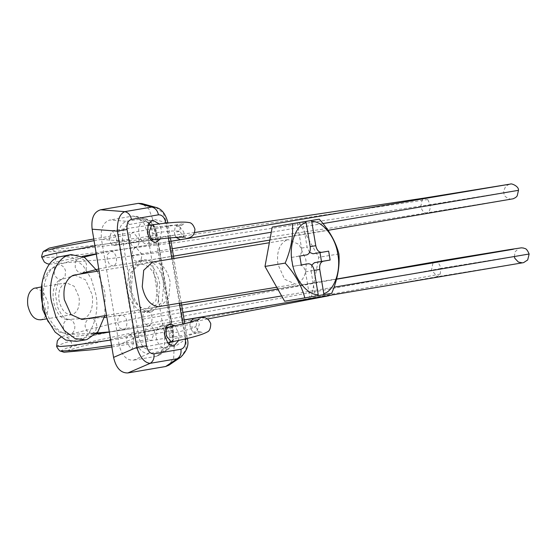 <?xml version="1.0" encoding="UTF-8"?>
<svg xmlns="http://www.w3.org/2000/svg" width="557" height="557" viewBox="0 0 557 557"><rect width="100%" height="100%" fill="white"/><g stroke="black" fill="none" stroke-linecap="round" stroke-linejoin="round"><path stroke-width="0.42" stroke-dasharray="2.79 2.09" d="M286.528 240.06L288.185 239.614L299.13 244.481L305.835 259.492C307.255 272.324 304.122 280.47 296.435 283.931L295.551 284.126L284.606 279.259L277.908 264.248C276.453 252.091 279.322 244.029 286.528 240.06M74.589 274.977L85.534 279.844L92.232 294.855C93.653 307.68 90.519 315.826 82.84 319.286L81.949 319.481M97.433 271.189L105.036 292.676L104.8 315.701M61.973 256.102L72.319 257.459L82.951 265.431L91.306 278.855L95.797 294.2C100.197 314.002 90.833 339.185 77.785 341.037L76.093 341.413M72.306 314.566C65.921 315.151 61.493 310.451 59.021 300.46C57.984 291.75 60.038 285.971 65.204 283.123L66.394 282.81L74.234 286.298L79.038 297.055C80.055 306.246 77.813 312.087 72.306 314.566L46.454 318.882M35.216 287.969L43.063 291.457L47.867 302.214C48.884 311.405 46.635 317.246 41.134 319.725L40.494 319.864M309.581 252.398L307.109 247.141L302.89 221.93M319.99 252.606L313.006 253.769M311.683 265.132L311.078 270.876L314.148 270.368M297.306 222.877L301.525 248.095C301.978 252.613 300.836 255.35 298.106 256.304L291.13 257.487L292.62 266.385L299.596 265.202C302.486 265.195 304.449 267.402 305.494 271.823L309.713 297.034L315.297 296.087L311.078 270.876M291.13 257.487L299.784 256.053M292.62 266.385L301.274 264.951M319.99 252.579L328.644 251.144M315.297 296.087L317.929 295.649M317.922 295.676L309.713 297.034M299.102 222.508L318.743 257.299L311.509 296.665L284.634 301.24M331.694 293.323L311.509 296.665M338.921 253.957L318.743 257.299M157.471 284.056C154.63 271.468 149.025 264.812 140.643 264.081L139.779 264.185L130.999 272.38L129.537 288.805C132.12 300.766 137.461 307.436 145.551 308.801L147.229 308.675L156.009 300.481L157.471 284.056M106.554 315.408L159.929 306.573L168.708 298.378L170.17 281.953C167.337 269.365 161.725 262.709 153.342 261.978L99.111 270.911M166.097 327.036L161.781 325.309L157.93 327.683C153.488 333.26 157.165 346.175 163.02 347.484L165.833 347.408L167.351 346.531L168.987 344.498M169.92 342.193L169.718 333.211L166.592 327.516M178.658 340.452L178.853 333.859L175.03 325.852M161.781 325.309L170.031 323.923M148.726 223.211L146.484 221.804L144.757 221.477L142.077 222.334C135.219 226.358 139.661 245.01 147.271 243.841L151.615 240.68M160.458 238.897L161.481 230.041L159.17 223.907M151.929 240.06L153.05 233.599L150.348 225.091M141.116 260.328L139.159 260.474L128.911 270.034L127.212 289.201C128.604 301.476 138.978 314.064 146.846 312.505L147.849 312.386L158.097 302.82L159.796 283.659C156.782 269.699 150.557 261.929 141.116 260.328M131.25 288.533C132.643 300.808 143.017 313.396 150.884 311.836L151.887 311.718L162.136 302.152L163.835 282.991C160.827 269.031 154.595 261.261 145.154 259.659L143.198 259.806L132.956 269.365L131.25 288.533M138.853 337.215L134.801 337.897L119.121 344.651C121.544 355.213 126.314 360.393 133.415 360.205L148.705 353.611L166.265 350.297L167.351 346.531C171.702 343.989 173.415 338.976 172.496 331.492L156.538 234.246L152.806 224.269L145.788 218.873L144.228 218.588L126.557 221.261C120.465 223.482 117.799 229.964 118.537 240.715L122.589 240.032C121.677 231.406 123.926 226.233 129.349 224.499L126.557 221.261L109.952 219.987C103.177 222.152 100.364 228.628 101.506 239.406L118.537 240.715L134.801 337.897C137.6 348.299 142.23 353.535 148.705 353.611L150.293 349.65C144.604 349.81 140.796 345.66 138.853 337.215L122.589 240.032M166.265 350.297L167.566 349.559L172.503 342.151L172.802 331.429L156.538 234.246L147.104 231.649L143.316 221.749L136.402 216.29L132.81 216.095L109.952 219.987M147.104 231.649L164.719 336.894L164.343 347.561L159.525 354.997L156.273 356.313L164.169 350.973L165.833 347.408M144.228 218.588L146.484 221.804C151.413 222.765 154.665 226.929 156.239 234.309L156.538 234.246M161.433 351.446L163.02 347.484L150.293 349.65M144.757 221.477L142.021 218.636L132.81 216.095M129.349 224.499L142.077 222.334L139.285 219.096M167.852 222.563L166.613 222.765L186.066 338.997L185.961 349.476L180.767 357.169M155.8 207.378L163.145 212.955L166.613 222.765L152.646 218.915L148.858 209.014L141.938 203.556M187.305 338.802L186.066 338.997L174.09 347.095L173.721 357.761L168.903 365.19M156.273 356.313L133.415 360.205M119.121 344.651L101.506 239.406M174.09 347.095L152.646 218.915M165.714 327.795L128.423 334.708C129.92 333.922 131.431 334.987 132.956 337.904L133.791 340.362L132.176 349.142L131.772 349.267L127.017 343.384C126.174 339.157 126.641 336.268 128.423 334.708L165.777 327.662M151.01 240.081L113.51 245.588C115.181 245.839 116.26 244.328 116.747 241.07L116.74 238.466L112.361 230.716L111.957 230.73L109.36 237.874C109.938 242.142 111.323 244.718 113.51 245.588L151.1 240.178M298.106 256.304L306.768 254.869M301.525 248.095L307.109 247.141M305.494 271.823L314.155 270.389M299.596 265.202L301.274 264.923L299.61 265.195M185.3 338.948L182.814 324.083M179.347 303.363L171.897 258.866M168.409 238.034L165.923 223.169M164.719 336.894L172.802 331.429M168.618 327.14L172.482 330.573L173.324 333.03L173.547 338.802L171.319 341.928M172.482 330.573L132.956 337.904M145.245 331.875L145.495 334.534L148.058 339.492L151.288 340.682L154.623 331.993C153.495 327.808 151.56 325.761 148.803 325.852C146.637 326.444 145.454 328.449 145.245 331.875L189.93 324.473L190.181 327.14L192.743 332.097L195.98 333.288L199.309 324.599C198.181 320.414 196.238 318.367 193.481 318.458M111.839 346.962L195.973 333.288M148.83 325.845L109.353 332.125M190.243 322.176L189.93 324.473M514.348 256.666L515.141 251.764L518.609 248.513L519.883 248.06L146.651 310.903C143.762 311.579 142.508 314.294 142.898 319.057L144.994 323.979L148.81 325.775L151.483 323.575L152.221 317.567C151.288 313.403 149.436 311.182 146.651 310.903L120.66 315.248C118.265 316.578 117.311 319.265 117.799 323.311L119.88 328.136L123.682 329.932L109.318 331.909L123.438 329.967L126.369 327.732L127.107 321.723C125.861 316.863 123.717 314.705 120.66 315.248L106.847 317.135M96.8 333.128L91.633 333.448L87.358 331.826L85.096 326.325C85.353 321.298 87.4 318.681 91.223 318.472C94.453 319.189 96.291 321.563 96.737 325.615C96.667 329.946 94.969 332.557 91.633 333.448L69.326 334.381L65.454 332.724L63.192 327.224C63.254 322.942 64.932 320.338 68.226 319.405L104.424 317.399M82.38 273.097L86.119 270.152L86.467 264.22C84.81 259.882 82.199 257.995 78.648 258.566L75.411 261.713L75.216 267.297C76.615 271.238 79.003 273.174 82.38 273.097L61.542 279.468L65.134 276.55L65.482 270.611C64.152 266.782 61.827 264.84 58.506 264.791L57.67 264.965L54.433 268.105L54.238 273.696C55.686 277.72 58.123 279.649 61.542 279.468C46.697 283.346 52.936 320.651 68.226 319.405C71.923 319.377 74.13 321.751 74.84 326.513C74.826 330.573 73.259 333.156 70.133 334.277L59.223 332.056L50.596 324.982L48.264 321.862M41.942 283.492L43.028 280.108L48.863 270.528L57.67 264.965L83.912 257.083M113.447 266.051L109.701 264.895L107.125 259.534L107.438 254.528L110.648 251.311C113.503 251.402 115.431 253.616 116.434 257.947C116.914 262.096 115.919 264.798 113.447 266.051L173.471 256.136M96.298 254.11L110.648 251.311M422.303 199.204L420.827 206.278C421.726 210.344 423.508 212.565 426.182 212.941L511.41 199.072L459.81 208.04L138.665 261.86L134.815 260.739L132.239 255.378L132.545 250.372L135.664 247.169L141.548 253.79C142.035 257.856 141.074 260.544 138.665 261.86L138.122 261.999M130.31 242.587L129.677 239.99L130.484 234.462L133.172 232.262L139.125 239.371C139.424 243.694 138.254 246.271 135.623 247.099L135.616 247.099C133.388 247.259 131.612 245.755 130.31 242.587L174.989 235.193L174.355 232.589L175.163 227.061L177.864 224.861L183.803 231.97C184.102 236.3 182.94 238.876 180.308 239.698M170.978 241.244L135.623 247.099L170.978 241.244M176.13 237.407L174.989 235.193M116.747 241.07L156.524 235.221L156.517 232.624L154.853 227.096L151.748 224.889M153.286 239.747C155.041 239.9 156.12 238.396 156.524 235.221M529.15 254.006L440.796 268.377L440.246 274.121L437.384 276.676L431.501 270.054L432.977 262.981M142.898 319.057L182.891 312.421M281.654 295.955L334.054 287.182M434.592 261.915C437.586 261.588 439.654 263.746 440.796 268.377M58.506 264.791C47.791 266.782 40.724 287.384 44.198 302.959C45.98 318.813 59.362 335.941 70.133 334.277M509.251 184.276L505.763 186.247L503.577 191.009L504.092 194.337C503.577 196.022 509.251 199.643 511.41 199.072L426.182 212.941C429.28 212.405 430.596 209.662 430.136 204.691L518.49 190.32M323.004 223.566L271.28 232.227M172.231 248.742L132.239 255.378M41.81 257.209L51.307 257.376L78.809 254.779L177.85 242.344L430.136 204.691L427.769 199.538L424.253 198.069M192.743 332.097L199.371 331.547L191.594 334.618L173.547 338.802M190.181 327.14L196.057 326.736L188.656 329.5L173.324 333.03M440.246 274.121L188.865 320.693L92.706 341.344L67.341 347.86L60.33 351.063M111.56 345.326L148.058 339.492M440.81 268.467L189.958 314.886L92.337 335.753L65.545 342.52L56.675 346.057M110.69 340.111L145.495 334.534M130.484 234.462L94.049 240.666M43.606 251.346L51.529 251.75L77.778 249.348L175.434 237.157L427.769 199.538M129.677 239.99L94.927 245.895M154.853 227.096L173.248 225.181L181.624 225.467L175.163 227.061M156.517 232.624L172.162 230.974L180.05 231.106L174.355 232.589M288.185 239.614L269.351 242.734M276.738 287.238L295.551 284.126M66.394 282.81L41.162 286.987M159.887 306.58L147.187 308.682M152.521 262.075L139.821 264.178M165.053 347.61L173.714 346.175M143.998 221.533L152.66 220.106M156.343 242.358L147.682 243.792M139.208 260.467L143.246 259.799M151.845 311.725L147.8 312.393M159.525 354.997L167.566 349.559C169.342 348.571 170.964 346.412 172.419 343.105C173.742 338.141 173.993 338.753 173.318 331.345L157.053 234.163C156.009 229.804 155.194 227.326 154.616 226.741L152.722 223.775C150.063 220.802 147.751 219.173 145.788 218.88L136.402 216.29M187.249 338.475L184.764 323.603M181.317 303.036L173.875 258.539M170.407 237.846L167.922 222.981M167.392 342.659L131.772 349.267M184.144 319.913L123.682 329.932M110.551 251.325L170.992 241.306M185.53 237.178C183.789 237.407 181.958 235.388 180.05 231.106C179.633 229.742 180.155 227.862 181.624 225.474L184.116 223.566L133.172 232.262M111.957 230.73L147.807 225.467M329.006 295.725L437.384 276.676L522.396 262.82M336.539 279.217L277.762 289.062M181.659 305.083L146.338 310.945M121.224 315.102L106.833 317.058M104.438 317.323L90.61 318.458M68.706 319.356C67.474 318.987 63.394 320.31 57.573 307.032L55.512 294.778C56.459 285.33 58.638 280.185 62.05 279.349M98.784 268.961L113.008 266.162M269.839 240.074L328.059 230.32M199.169 319.3C197.54 319.551 196.503 322.037 196.05 326.743C196.078 328.115 197.178 329.716 199.364 331.547L202.247 332.522L195.98 333.288M207.629 318.987L115.842 338.21L81.921 346.252L68.295 350.346C68.114 351.14 73.037 346.106 71.303 342.576C71.4 339.526 65.559 336.755 65.837 337.34L95.901 334.096M336.581 279.05L266.385 292.181L181.088 309.003L112.563 323.533L63.575 336.031L60.852 337.298M194.616 232.527L100.107 244.739L65.434 248.429L51.042 249.23C50.471 248.492 57.274 251.569 56.765 255.691C55.582 260.641 54.328 262.974 53.012 262.695L82.457 256.338M96.25 253.825L135.616 247.099M93.771 238.995L133.186 232.262M49.42 264.171L102.321 259.618L171.939 250.775L258.107 238.779L345.201 225.836L426.711 212.899"/><path stroke-width="0.84" d="M106.554 315.408L81.956 319.481L71.004 314.614L64.306 299.603C62.85 287.454 65.719 279.391 72.925 275.416L74.589 274.977M104.8 315.701L97.865 331.833L87.024 339.512L85.325 339.881L74.986 338.524L64.347 330.552L55.999 317.128L51.502 301.783C47.394 282.942 55.54 258.58 68.024 255.419L71.212 254.577L84.706 257.543L97.433 271.189M85.325 339.881L76.093 341.413L65.747 340.055L55.115 332.083L46.76 318.653L42.269 303.307C38.154 284.467 46.308 260.112 58.784 256.951L71.205 254.577M41.134 319.725C34.743 320.31 30.315 315.61 27.85 305.619C26.806 296.909 28.867 291.13 34.026 288.282L41.162 286.987M305.508 221.519L292.411 223.74C293.393 236.265 290.977 249.39 285.177 263.106C295.092 274.114 301.643 285.706 304.818 297.898L317.922 295.676L318.2 294.59C307.617 295.53 294.173 278.681 292.153 261.929C288.61 245.435 295.83 225.07 306.134 222.459L305.508 221.519L297.306 222.877L302.897 221.951M309.581 252.398L313.006 253.769L321.668 252.335L312.992 253.769M311.683 265.132L314.496 262.667L321.48 261.477L319.99 252.579M306.134 222.459L310.186 246.66C310.632 251.179 309.497 253.915 306.768 254.869L299.784 256.053L301.274 264.951L308.258 263.767C311.147 263.76 313.111 265.968 314.155 270.389L318.2 294.59M323.791 293.636L323.506 294.73L331.694 293.323C337.486 279.677 339.895 266.552 338.921 253.957C335.78 241.829 329.236 230.229 319.279 219.166L311.098 220.572L311.718 221.512C322.308 220.565 335.746 237.421 337.772 254.166C341.309 270.66 334.096 291.026 323.791 293.636L319.739 269.442C319.286 264.916 320.428 262.18 323.151 261.233L330.134 260.042L328.644 251.144L321.668 252.335C318.778 252.342 316.815 250.128 315.77 245.707L311.718 221.512M311.098 220.572L302.89 221.93M321.48 261.477L330.134 260.042M317.929 295.649L323.506 294.73M304.818 297.898L284.634 301.24L264.993 266.441L272.227 227.082L319.279 219.166M292.411 223.74L272.227 227.082M285.177 263.106L264.993 266.441M269.351 242.734L152.479 262.082L143.699 270.277L142.237 286.702C144.82 298.663 150.16 305.333 158.251 306.698L276.738 287.238M168.987 344.498L169.92 342.193M166.592 327.516L166.097 327.036M175.03 325.852L170.031 323.923M170.442 323.875L166.592 326.249C164.823 329.11 164.259 332.438 164.893 336.24L168.242 343.746L173.714 346.175L178.658 340.452M159.17 223.907L152.639 220.106L148.246 224.206L147.514 232.415C148.935 238.709 151.741 242.037 155.932 242.406L160.458 238.897M150.348 225.091L148.726 223.211M151.615 240.68L151.929 240.06M165.923 223.169L166.613 222.765M187.249 338.475L187.305 338.802C189.171 344.713 186.992 350.84 180.767 357.169L168.903 365.19L165.652 366.513L127.88 372.939C120.772 373.134 116.009 367.947 113.579 357.385L136.799 347.38L117.353 231.141C117.165 220.44 119.644 213.944 124.775 211.646L151.755 207.058L155.8 207.378L141.938 203.556L138.345 203.361L100.573 209.787L124.775 211.646C128.27 212.468 130.498 215.051 131.466 219.416C127.943 220.537 126.481 223.907 127.073 229.512L146.526 345.744C147.786 351.237 150.265 353.932 153.962 353.834C154.463 358.269 153.196 361.437 150.16 363.331C144.569 362.879 140.113 357.559 136.799 347.38L146.526 345.744M138.345 203.361L151.755 207.058C155.25 207.872 157.478 210.462 158.446 214.821L131.466 219.416M153.962 353.834L180.941 349.239C184.464 348.118 185.927 344.748 185.335 339.143L186.066 338.997M113.579 357.385L92.135 229.206L117.353 231.141L127.073 229.512M180.941 349.239C181.443 353.681 180.176 356.849 177.14 358.743L150.16 363.331L127.88 372.939M180.76 357.176L177.14 358.743L165.652 366.513M92.135 229.206C90.986 218.428 93.799 211.959 100.573 209.787M310.179 246.633L315.77 245.707M314.496 262.667L323.151 261.233M314.148 270.368L319.739 269.442M165.882 222.904C164.621 217.418 162.143 214.724 158.446 214.821M182.814 324.083L179.347 303.363M171.897 258.866L168.409 238.034M167.392 342.659L171.305 341.935L166.543 336.052C165.687 331.77 166.16 328.881 167.956 327.384L165.714 327.795M167.956 327.384L168.618 327.14M193.551 318.444L184.158 320.003L193.481 318.458L190.243 322.176M193.516 318.451L193.502 318.451C204.732 316.62 207.371 316.717 210.748 323.575C210.685 328.4 209.481 331.22 207.141 332.021C200.736 335.704 183.887 339.436 171.319 341.928M180.357 239.691L170.978 241.244L180.301 239.705L176.13 237.407M151.01 240.081L153.976 239.754M147.807 225.467L151.734 224.889L149.137 232.032C149.722 236.356 151.107 238.932 153.286 239.747M432.977 262.981L435.268 261.804M182.891 312.421L281.654 295.955M334.054 287.182L529.15 254.006L527.688 259.959L523.573 262.639L184.144 319.913M336.539 279.217L513.429 249.237L434.592 261.915M96.8 333.128L109.318 331.909L91.223 333.483M104.424 317.399L106.847 317.135M328.059 230.32L513.227 198.772L515.747 197.457L517.174 195.96L518.49 190.32L323.004 223.566M271.28 232.227L172.231 248.742M518.49 190.32C519.013 186.163 511.027 183.128 510.47 184.061L424.26 198.069L422.303 199.204M111.839 346.962L93.499 349.615L64.013 352.247L60.33 351.063L74.868 350.395L111.56 345.326M60.852 337.298L59.112 338.552L57.322 340.905L56.675 346.057L60.372 346.496L70.85 345.632L110.69 340.111M94.049 240.666L57.448 247.573L43.606 251.346L49.197 248.116L75.954 242.26L93.771 238.995M94.927 245.895L55.394 253.344L45.18 255.76L41.81 257.209L44.365 262.096L46.948 263.621L49.42 264.171M99.111 270.911L74.582 274.977M40.501 319.864L46.454 318.882M167.922 222.981L167.852 222.563C165.54 213.749 161.523 208.68 155.8 207.378M184.764 323.603L181.317 303.036M173.875 258.539L170.407 237.846M168.562 327.147L165.777 327.662M185.53 237.178C185.92 236.69 165.004 237.895 153.906 239.768L151.1 240.178M522.32 262.834L518.407 262.075L514.863 258.357L514.348 256.666M336.581 279.05L434.926 261.839L509.822 249.557L521.394 247.823L523.573 248.046C524.924 249.014 526.163 247.19 529.15 254.006M277.762 289.062L181.659 305.083M106.833 317.058L104.438 317.323M48.264 321.862L42.464 309.135L41.942 283.492M83.912 257.083L96.298 254.11M83.035 272.951L98.784 268.961M170.992 241.306L509.251 184.276M173.471 256.136L269.839 240.074M199.169 319.3L199.169 319.3C200.416 319.154 188.788 322.761 184.59 323.645L168.548 327.154M329.006 295.725L207.629 318.987M95.901 334.096L109.353 332.125M56.675 346.057C56.006 346.273 59.843 351.613 60.33 351.063M424.253 198.069L194.616 232.527M82.457 256.338L96.25 253.825M41.81 257.209C40.995 257.223 43.3 250.497 43.606 251.346M151.748 224.889C164.559 223.183 181.84 221.164 188.941 222.556C191.364 222.619 193.37 224.819 194.957 229.171C194.226 236.704 191.49 237.943 180.301 239.705"/></g></svg>
